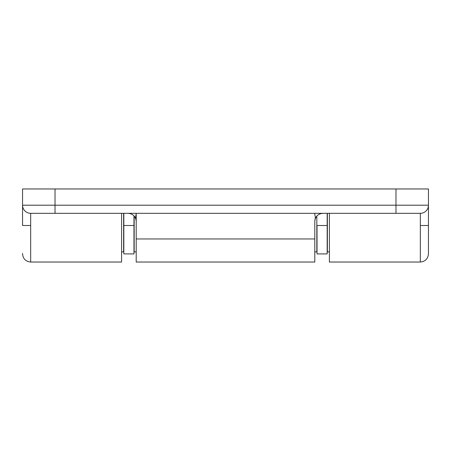 <?xml version="1.0" encoding="UTF-8"?>
<svg xmlns="http://www.w3.org/2000/svg" width="451" height="451" viewBox="0 0 451 451"><rect width="100%" height="100%" fill="white"/><g stroke="black" fill="none" stroke-linecap="round" stroke-linejoin="round"><path stroke-width="0.68" d="M30.668 262.014L30.668 225.5L22.55 225.5L22.55 188.969L55.022 188.969L55.022 213.323L395.978 213.323L395.978 205.205L395.978 213.323L420.332 213.323A8.118 8.118 0 0 0 428.45 205.205L395.978 205.205L428.45 205.205L428.45 188.969L395.978 188.969L395.978 205.205L55.022 205.205L55.022 213.323L30.668 213.323A8.118 8.118 0 0 1 22.55 205.205L55.022 205.205L22.55 205.205A8.118 8.118 0 0 0 30.668 213.323L420.332 213.323L420.332 225.5L428.45 225.5L428.45 205.205L428.45 253.907L428.45 225.5L420.332 225.5L420.332 213.323A8.118 8.118 0 0 0 428.45 205.205L428.45 188.969L395.978 188.969L395.978 205.205L55.022 205.205L55.022 188.969L395.978 188.969L22.55 188.969L22.55 225.5L30.668 225.5L30.668 213.323L30.668 262.031C25.741 261.546 23.035 258.84 22.55 253.913L22.55 253.411M329.41 262.014L329.41 213.323L329.41 262.031L420.332 262.031L420.332 225.5L420.332 262.014M30.668 262.031L121.59 262.031L121.59 213.323L121.59 262.014M320.013 213.323L314.798 213.323L314.798 214.49L314.798 213.616M314.798 262.014L314.798 238.957L136.202 238.957L136.202 262.031L314.798 262.031L314.798 221.39L315.362 217.207L314.798 214.49L315.362 217.207L314.798 221.39L314.798 238.957L136.202 238.957L136.202 221.39L136.202 262.014M136.202 213.616L135.638 217.207L136.202 221.39L135.638 217.207L136.202 213.323L130.987 213.323M322.916 213.323C318.445 213.678 315.756 216.057 314.86 220.46L314.888 220.212M136.106 220.212L136.14 220.46C135.244 216.057 132.555 213.678 128.084 213.323M136.202 221.39L136.202 214.49M123.619 251.883L123.619 213.323L123.619 251.883L121.59 251.883L123.619 251.883M134.172 251.883L136.202 251.883L134.172 251.883L134.172 216.074L134.172 251.883M329.41 251.883L327.381 251.883L329.41 251.883M327.381 213.323L327.381 251.883L327.381 213.323M316.827 251.883L316.827 216.074L316.827 251.883L314.798 251.883L316.827 251.883M327.178 253.913L327.178 213.323L327.178 225.5L317.03 225.5L317.03 253.913L327.178 253.913L327.178 225.5L317.03 225.5L317.03 253.913M133.97 253.913L133.97 215.849L133.97 225.5L123.822 225.5L123.822 213.323L123.822 253.913L133.97 253.913L133.97 225.5L123.822 225.5L123.822 253.913M420.332 262.031C425.259 261.546 427.965 258.84 428.45 253.913"/></g></svg>

